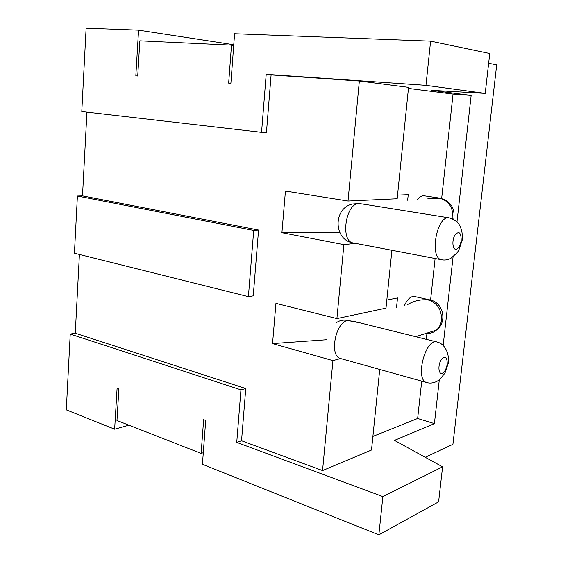 <?xml version="1.0" encoding="UTF-8"?>
<svg xmlns="http://www.w3.org/2000/svg" width="563" height="563" viewBox="0 0 563 563"><rect width="100%" height="100%" fill="white"/><g stroke="black" fill="none" stroke-linecap="round" stroke-linejoin="round"><path stroke-width="0.84" d="M82.508 195.868L77.405 196.008L74.436 253.216L248.403 296.645L253.244 295.864L258.558 230.063L82.508 195.868L86.927 112.121M128.927 425.178L114.641 429.196L117.09 388.329L118.87 388.977L116.97 420.505L201.132 453.426L203.644 419.667L205.706 420.42L202.434 464.299L378.857 534.85L382.868 496.58L236.741 442.391L240.943 389.863L70.234 334.063L75.273 333.205L79.418 254.462M70.234 334.063L66.3 409.864L114.641 429.196M233.765 44.758L138.568 30.128L86.118 28.15L81.79 111.523L261.556 132.319L266.2 74.309L425.966 85.344L485.2 93.381L431.504 90.312L471.147 95.421L456.987 221.885M355.534 243.371L343.887 244.638L336.906 318.581L275.94 303.373L272.548 343.578L326.821 339.714M340.608 358.532L332.937 360.609L272.548 343.578M332.937 360.609L322.55 470.577L371.503 450.02L379.729 369.441M236.741 442.391L241.541 440.759L322.55 470.577M241.541 440.759L245.757 388.533L240.943 389.863M75.273 333.205L245.757 388.533M261.556 132.319L266.44 132.544L271.099 74.907L266.2 74.309M359.349 81.023L348.011 201.019L397.168 198.739L408.548 87.356L359.349 81.023L271.099 74.907M348.011 201.019L285.434 191.033L281.915 232.688L339.89 232.8M343.887 244.638L281.915 232.688M336.906 318.581L385.993 308.144L391.904 250.289M386.816 300.072L397.513 297.926L396.535 307.363M397.541 195.108L408.231 194.671L407.654 200.224M441.659 198.465L453.053 94.084L471.147 95.421M453.053 94.084L408.442 88.412M485.2 93.381L489.754 53.506L430.596 41.134L234.588 33.745L230.886 83.303L228.662 83.127L231.484 45.146L139.842 40.825L137.724 75.998L135.824 75.85L138.568 30.128M430.596 41.134L425.966 85.344M488.635 63.26L496.7 64.801L452.926 444.32L425.227 457.29M201.132 453.426L203.299 452.694M372.896 436.402L417.647 418.485L421.722 381.151M439.295 379.912L434.404 423.615L417.647 418.485M434.404 423.615L394.487 440.372L442.595 466.847L438.605 501.837L378.857 534.85M382.868 496.58L442.595 466.847M426.29 339.327L426.93 333.458M430.575 300.065L435.108 258.501M417.612 199.548C419.766 196.776 421.961 195.523 424.199 195.797L439.921 198.113L427.697 198.859M404.558 305.315C407.542 298.988 410.856 296.054 414.502 296.511L429.843 299.882L428.028 299.889C420.786 299.263 414.016 300.804 407.725 304.506M453.06 256.946L443.158 345.415M233.708 45.483L231.484 45.146M365.028 204.39L358.941 203.553C345.569 203.116 340.094 241.626 353.282 242.942C333.458 240.141 332.874 208.092 352.551 203.996L358.941 203.553L363.234 204.102M452.715 218.88L452.891 217.663C453.067 206.994 448.472 200.463 439.098 198.077M360.376 322.951L347.688 320.488C335.316 322.12 328.989 356.435 340.657 358.547L426.853 382.58C414.6 380.285 425.361 337.779 437.071 342.001L355.295 321.691L347.688 320.488C343.5 319.587 339.7 320.34 336.287 322.747M426.043 333.387C429.97 333.76 433.44 332.663 436.445 330.087C439.309 327.476 440.998 324.077 441.519 319.883C441.688 309.488 437.191 302.824 428.028 299.889M355.309 321.677L356.421 321.973M77.405 196.008L253.702 230.443L258.558 230.063M248.403 296.645L253.702 230.443M353.282 242.942L441.807 259.775C428.886 258.53 436.789 214.644 449.373 217.888L362.459 203.975M461.196 240.359C461.055 232.301 458.929 230.591 454.834 235.207C451.688 240.542 452.596 249.979 456.15 249.303C458.697 248.452 460.386 245.468 461.196 240.359M447.254 363.846C447.064 356.33 444.925 355.183 440.836 360.39C437.697 366.056 438.661 374.705 442.222 373.318C444.784 371.967 446.459 368.814 447.254 363.846M441.807 259.775C444.686 260.359 447.676 259.902 450.773 258.396L457.205 252.667L458.803 250.261L462.181 240.169C462.519 234.799 462.047 230.767 460.766 228.071C459.387 223.293 455.594 219.901 449.373 217.888M453.764 219.408C455.298 208.106 450.689 201.012 439.921 198.113M426.853 382.58C430.146 383.523 433.573 383.072 437.141 381.242L439.675 379.483L444.967 373.121L448.247 363.395C448.648 359.117 448.345 355.485 447.332 352.515C445.143 346.604 441.723 343.099 437.071 342.001M429.843 299.882C443.299 302.19 447.726 322.036 436.445 330.087L415.656 336.688"/></g></svg>
